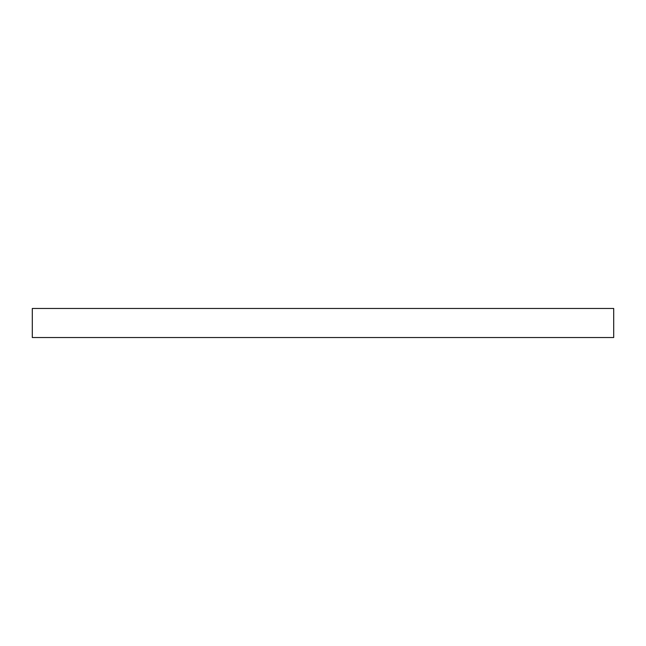 <?xml version="1.0" encoding="UTF-8"?>
<svg xmlns="http://www.w3.org/2000/svg" width="646" height="646" viewBox="0 0 646 646"><rect width="100%" height="100%" fill="white"/><g stroke="black" fill="none" stroke-linecap="round" stroke-linejoin="round"><path stroke-width="0.97" d="M32.3 308.465L32.3 337.535L613.7 337.535L613.7 308.465L32.3 308.465"/></g></svg>
